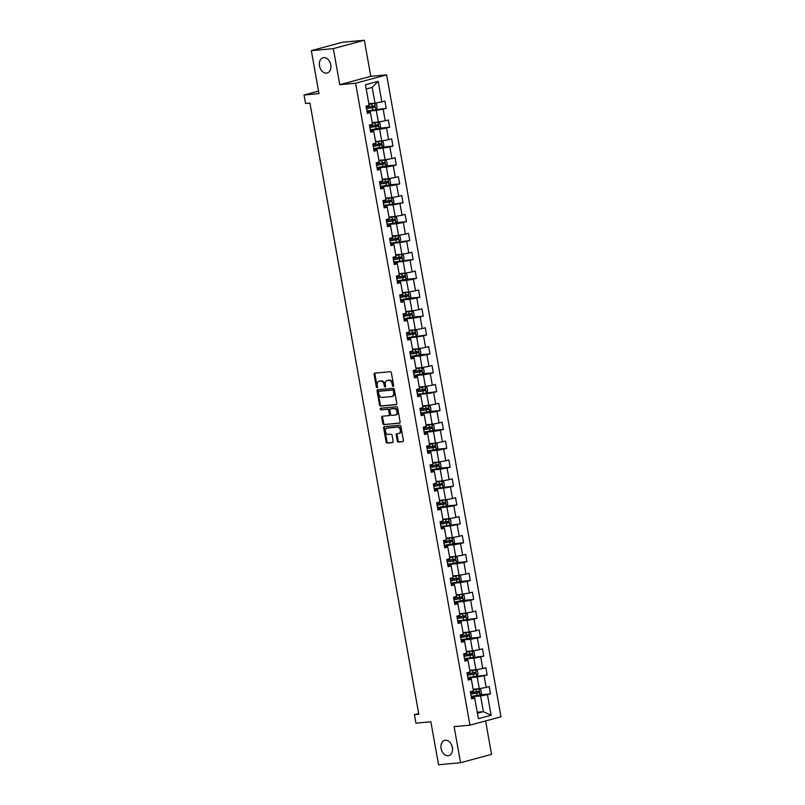 <?xml version="1.0" encoding="UTF-8"?>
<svg xmlns="http://www.w3.org/2000/svg" width="805" height="805" viewBox="0 0 805 805"><rect width="100%" height="100%" fill="white"/><g stroke="black" fill="none" stroke-linecap="round" stroke-linejoin="round"><path stroke-width="1.21" d="M393.162 386.32A0.845 0.604 -105.1 0 0 393.615 385.434L391.371 372.806A1.208 0.865 -105.1 0 0 390.294 371.699L374.748 373.138A1.208 0.865 -105.1 0 0 374.094 374.406L376.338 387.034A0.845 0.604 -105.1 0 0 377.545 386.923L377.263 385.283A3.874 2.757 -105.1 0 1 379.014 381.288A3.874 2.757 -105.1 0 1 379.346 381.228L380.644 381.107A3.874 2.757 -105.1 0 1 384.086 384.659L384.377 386.289A0.845 0.604 -105.1 0 0 385.585 386.179L385.293 384.538A3.874 2.757 -105.1 0 1 387.044 380.544A3.874 2.757 -105.1 0 1 387.376 380.483L388.674 380.363A3.874 2.757 -105.1 0 1 392.116 383.915L392.407 385.545A0.845 0.604 -105.1 0 0 393.162 386.32M445.356 740.248A7.899 5.615 -105.1 0 0 444.682 740.369A7.899 5.615 -105.1 0 0 441.2 748.982A7.899 5.615 -105.1 0 0 448.113 755.744A7.899 5.615 -105.1 0 0 448.788 755.623A7.899 5.615 -105.1 0 0 452.269 747A7.899 5.615 -105.1 0 0 445.356 740.248M323.761 57.618A7.899 5.615 -105.1 0 0 323.087 57.739A7.899 5.615 -105.1 0 0 319.605 66.362A7.899 5.615 -105.1 0 0 326.518 73.114A7.899 5.615 -105.1 0 0 327.192 72.993A7.899 5.615 -105.1 0 0 330.674 64.38A7.899 5.615 -105.1 0 0 323.761 57.618M397.308 440.929A1.208 0.865 -105.1 0 0 398.384 442.046L402.752 441.633A1.208 0.865 -105.1 0 0 403.406 440.365L400.9 426.348A1.208 0.865 -105.1 0 0 399.823 425.241L384.277 426.68A1.208 0.865 -105.1 0 0 383.623 427.948L386.128 441.965A1.208 0.865 -105.1 0 0 387.205 443.072L392.468 442.589A1.208 0.865 -105.1 0 0 393.122 441.321L392.055 435.324A1.208 0.865 -105.1 0 0 390.978 434.207L388.362 434.448A3.24 2.304 -105.1 0 1 385.525 431.681A3.24 2.304 -105.1 0 1 386.953 428.139A3.24 2.304 -105.1 0 1 387.235 428.099L397.469 427.143A3.24 2.304 -105.1 0 1 400.306 429.92A3.24 2.304 -105.1 0 1 398.877 433.452A3.24 2.304 -105.1 0 1 398.596 433.503L396.895 433.664A1.208 0.865 -105.1 0 0 396.241 434.931L397.308 440.929L398.153 440.707A1.208 0.865 -105.1 0 0 399.23 441.814L403.134 441.452M333.34 48.612L339.76 84.696L370.783 76.334L364.353 40.25L333.34 48.612L311.334 50.645L318.991 93.632L304.028 95.01L305.538 103.493L309.945 103.08L418.811 714.266L414.414 714.679L415.923 723.152L430.876 721.773L438.534 764.75L460.541 762.717L491.553 754.355L485.606 720.948M339.76 84.696L355.599 83.227L469.949 725.164L454.111 726.633L460.541 762.717M396.161 404.674A1.208 0.865 -105.1 0 0 396.815 403.406L394.319 389.389A1.208 0.865 -105.1 0 0 393.243 388.282L377.696 389.721A1.208 0.865 -105.1 0 0 377.042 390.989L379.537 405.006A1.208 0.865 -105.1 0 0 380.614 406.112L396.372 404.623M397.61 407.863L400.105 421.89A1.208 0.865 -105.1 0 1 399.461 423.158L383.905 424.597A1.208 0.865 -105.1 0 1 382.838 423.49L381.761 417.483A1.208 0.865 -105.1 0 1 382.415 416.215L388.724 415.632A1.208 0.865 -105.1 0 0 389.379 414.364L388.664 410.389A1.208 0.865 -105.1 0 0 387.587 409.272L381.027 409.886A0.845 0.604 -105.1 0 1 380.725 408.216L396.533 406.756A1.208 0.865 -105.1 0 1 397.61 407.863M311.334 50.645L342.356 42.283L364.353 40.25M355.599 83.227L386.621 74.865L500.972 716.802L469.949 725.164M480.032 694.836L490.507 693.87L489.219 686.605L486.16 687.43L484.087 675.808L487.146 674.982L485.848 667.717L482.789 668.542L480.726 656.92L483.785 656.095L482.487 648.83L479.428 649.655L477.355 638.023L480.414 637.198L479.126 629.943L476.067 630.768L473.994 619.136L477.053 618.31L475.755 611.055L472.696 611.87L470.633 600.248L473.692 599.423L472.394 592.158L469.335 592.983L467.262 581.361L470.321 580.536L469.033 573.271L465.974 574.096L463.901 562.474L466.96 561.649L465.662 554.383L462.603 555.209L460.541 543.586L463.6 542.761L462.301 535.496L459.242 536.321L457.17 524.699L460.229 523.874L458.941 516.609L455.882 517.434L453.809 505.812L456.868 504.987L455.57 497.721L452.511 498.547L450.438 486.924L453.507 486.099L452.209 478.834L449.15 479.659L447.077 468.037L450.136 467.212L448.848 459.947L445.789 460.772L443.716 449.15L446.775 448.325L445.477 441.06L442.418 441.885L440.345 430.262L443.414 429.437L442.116 422.172L439.057 422.997L436.984 411.375L440.043 410.55L438.755 403.285L435.686 404.11L433.623 392.488L436.682 391.663L435.384 384.398L432.325 385.223L430.252 373.601L433.311 372.775L432.023 365.51L428.964 366.335L426.892 354.713L429.951 353.888L428.663 346.623L425.593 347.448L423.531 335.826L426.59 335.001L425.292 327.736L422.233 328.561L420.16 316.939L423.219 316.113L421.931 308.848L418.872 309.673L416.799 298.051L419.858 297.226L418.56 289.961L415.501 290.786L413.438 279.164L416.497 278.339L415.199 271.074L412.14 271.899L410.067 260.277L413.126 259.452L411.838 252.186L408.779 253.012L406.706 241.389L409.765 240.564L408.467 233.299L405.408 234.124L403.345 222.502L406.404 221.677L405.106 214.412L402.047 215.237L399.974 203.605L403.033 202.79L401.745 195.524L398.686 196.35L396.613 184.717L399.672 183.892L398.374 176.637L395.315 177.462L393.243 165.83L396.312 165.005L395.014 157.74L391.954 158.565L389.882 146.943L392.941 146.118L391.653 138.852L388.594 139.678L386.521 128.055L389.58 127.23L388.282 119.965L385.223 120.79L383.15 109.168L386.219 108.343L384.921 101.078L381.862 101.903L378.189 81.325L365.45 84.756L369.123 105.344L366.054 106.169L367.352 113.435L370.411 112.609L370.25 112.026L367.15 112.318M490.507 693.87L487.448 694.695L491.12 715.273L478.371 718.704L474.709 698.126L471.65 698.951L470.351 691.686L473.41 690.861L471.348 679.239L468.289 680.064L466.991 672.799L470.05 671.974L467.977 660.352L464.918 661.177L463.63 653.912L466.689 653.086L464.616 641.464L461.557 642.289L460.259 635.024L463.318 634.199L461.255 622.577L458.196 623.402L456.898 616.137L459.957 615.312L457.884 603.69L454.825 604.515L453.537 597.25L456.596 596.425L454.523 584.802L451.464 585.627L450.166 578.362L453.225 577.537L451.162 565.915L448.103 566.74L446.805 559.475L449.864 558.65L447.791 547.028L444.732 547.853L443.444 540.588L446.503 539.763L444.43 528.14L441.371 528.966L440.073 521.7L443.132 520.875L441.07 509.253L438 510.078L436.713 502.813L439.772 501.988L437.699 490.366L434.64 491.191L433.342 483.926L436.411 483.101L434.338 471.468L431.279 472.294L429.981 465.038L433.04 464.213L430.967 452.581L427.908 453.406L426.62 446.141L429.679 445.316L427.606 433.694L424.547 434.519L423.249 427.254L426.318 426.429L424.245 414.806L421.186 415.632L419.888 408.366L422.947 407.541L420.874 395.919L417.815 396.744L416.527 389.479L419.586 388.654L417.513 377.032L414.454 377.857L413.156 370.592L416.215 369.767L414.152 358.145L411.093 358.97L409.795 351.704L412.854 350.879L410.781 339.257L407.722 340.082L406.434 332.817L409.493 331.992L407.421 320.37L404.362 321.195L403.064 313.93L406.123 313.105L404.06 301.483L401.001 302.308L399.703 295.043L402.762 294.217L400.689 282.595L397.63 283.42L396.342 276.155L399.401 275.33L397.328 263.708L394.269 264.533L392.971 257.268L396.03 256.443L393.967 244.821L390.908 245.646L389.61 238.381L392.669 237.556L390.596 225.933L387.537 226.758L386.249 219.493L389.308 218.668L387.235 207.046L384.176 207.871L382.878 200.606L385.937 199.781L383.874 188.159L380.805 188.984L379.517 181.719L382.576 180.894L380.503 169.271L377.444 170.097L376.156 162.831L379.215 162.006L377.143 150.384L374.084 151.209L372.785 143.944L375.844 143.119L373.772 131.497L370.713 132.322L369.425 125.057L372.484 124.232L370.411 112.609M467.896 677.89L477.214 677.035L479.287 688.657L473.129 689.231M468.087 678.947L471.177 678.655L471.348 679.239M479.287 688.657L486.16 687.43M477.214 677.035L484.087 675.808M464.535 659.003L473.853 658.148L475.916 669.77L469.758 670.334M464.716 660.06L467.816 659.768L467.977 660.352M475.916 669.77L482.789 668.542M473.853 658.148L480.726 656.92M461.174 640.116L470.482 639.261L472.555 650.883L466.397 651.446M461.356 641.172L464.445 640.881L464.616 641.464M472.555 650.883L479.428 649.655M470.482 639.261L477.355 638.023M457.804 621.229L467.121 620.373L469.194 631.995L463.026 632.559M457.995 622.285L461.084 621.993L461.255 622.577M469.194 631.995L476.067 630.768M467.121 620.373L473.994 619.136M454.443 602.341L463.761 601.486L465.823 613.108L459.665 613.672M454.624 603.398L457.723 603.106L457.884 603.69M465.823 613.108L472.696 611.87M463.761 601.486L470.633 600.248M451.072 583.454L460.39 582.599L462.462 594.221L456.304 594.784M451.263 584.511L454.352 584.219L454.523 584.802M462.462 594.221L469.335 592.983M460.39 582.599L467.262 581.361M447.711 564.567L457.029 563.711L459.102 575.334L452.933 575.897M447.902 565.623L450.991 565.331L451.162 565.915M459.102 575.334L465.974 574.096M457.029 563.711L463.901 562.474M444.35 545.679L453.668 544.814L455.731 556.446L449.572 557.01M444.531 546.736L447.63 546.444L447.791 547.028M455.731 556.446L462.603 555.209M453.668 544.814L460.541 543.586M440.979 526.792L450.297 525.927L452.37 537.559L446.212 538.122M441.17 527.849L444.259 527.557L444.43 528.14M452.37 537.559L459.242 536.321M450.297 525.927L457.17 524.699M437.618 507.905L446.936 507.039L449.009 518.662L442.841 519.235M437.809 508.961L440.899 508.669L441.07 509.253M449.009 518.662L455.882 517.434M446.936 507.039L453.809 505.812M434.257 489.017L443.565 488.152L445.638 499.774L439.48 500.348M434.438 490.064L437.538 489.782L437.699 490.366M445.638 499.774L452.511 498.547M443.565 488.152L450.438 486.924M430.886 470.13L440.204 469.265L442.277 480.887L436.119 481.46M431.078 471.177L434.167 470.895L434.338 471.468M442.277 480.887L449.15 479.659M440.204 469.265L447.077 468.037M427.525 451.243L436.843 450.377L438.906 462L432.748 462.573M427.717 452.289L430.806 452.008L430.967 452.581M438.906 462L445.789 460.772M436.843 450.377L443.716 449.15M424.165 432.355L433.472 431.49L435.545 443.112L429.387 443.686M424.346 433.402L427.445 433.12L427.606 433.694M435.545 443.112L442.418 441.885M433.472 431.49L440.345 430.262M420.794 413.468L430.112 412.603L432.184 424.225L426.026 424.799M420.985 414.515L424.074 414.233L424.245 414.806M432.184 424.225L439.057 422.997M430.112 412.603L436.984 411.375M417.433 394.581L426.751 393.715L428.813 405.338L422.655 405.911M417.624 395.627L420.713 395.346L420.874 395.919M428.813 405.338L435.686 404.11M426.751 393.715L433.623 392.488M414.072 375.694L423.38 374.828L425.453 386.45L419.294 387.024M414.253 376.74L417.342 376.458L417.513 377.032M425.453 386.45L432.325 385.223M423.38 374.828L430.252 373.601M410.701 356.806L420.019 355.941L422.092 367.563L415.933 368.137M410.892 357.853L413.981 357.571L414.152 358.145M422.092 367.563L428.964 366.335M420.019 355.941L426.892 354.713M407.34 337.919L416.658 337.053L418.721 348.676L412.563 349.249M407.521 338.965L410.62 338.684L410.781 339.257M418.721 348.676L425.593 347.448M416.658 337.053L423.531 335.826M403.979 319.032L413.287 318.166L415.36 329.788L409.202 330.362M404.16 320.078L407.25 319.796L407.421 320.37M415.36 329.788L422.233 328.561M413.287 318.166L420.16 316.939M400.608 300.144L409.926 299.279L411.999 310.901L405.831 311.475M400.799 301.191L403.889 300.909L404.06 301.483M411.999 310.901L418.872 309.673M409.926 299.279L416.799 298.051M397.247 281.257L406.565 280.392L408.628 292.014L402.47 292.587M397.429 282.303L400.528 282.022L400.689 282.595M408.628 292.014L415.501 290.786M406.565 280.392L413.438 279.164M393.876 262.36L403.194 261.504L405.267 273.126L399.109 273.7M394.068 263.416L397.157 263.134L397.328 263.708M405.267 273.126L412.14 271.899M403.194 261.504L410.067 260.277M390.516 243.472L399.833 242.617L401.906 254.239L395.738 254.813M390.707 244.529L393.796 244.237L393.967 244.821M401.906 254.239L408.779 253.012M399.833 242.617L406.706 241.389M387.155 224.585L396.473 223.73L398.535 235.352L392.377 235.925M387.336 225.642L390.435 225.35L390.596 225.933M398.535 235.352L405.408 234.124M396.473 223.73L403.345 222.502M383.784 205.698L393.102 204.842L395.175 216.465L389.016 217.028M383.975 206.754L387.064 206.462L387.235 207.046M395.175 216.465L402.047 215.237M393.102 204.842L399.974 203.605M380.423 186.81L389.741 185.955L391.814 197.577L385.645 198.141M380.614 187.867L383.703 187.575L383.874 188.159M391.814 197.577L398.686 196.35M389.741 185.955L396.613 184.717M377.062 167.923L386.37 167.068L388.443 178.69L382.284 179.253M377.243 168.98L380.342 168.688L380.503 169.271M388.443 178.69L395.315 177.462M386.37 167.068L393.243 165.83M373.691 149.036L383.009 148.18L385.082 159.803L378.924 160.366M373.882 150.092L376.971 149.8L377.143 150.384M385.082 159.803L391.954 158.565M383.009 148.18L389.882 146.943M370.33 130.148L379.648 129.293L381.721 140.915L375.553 141.479M370.521 131.205L373.611 130.913L373.772 131.497M381.721 140.915L388.594 139.678M379.648 129.293L386.521 128.055M366.969 111.261L376.277 110.396L378.35 122.028L372.192 122.591M378.35 122.028L385.223 120.79M376.277 110.396L383.15 109.168M378.189 81.325L372.182 87.393L374.989 103.141L368.831 103.704M374.989 103.141L381.862 101.903M370.783 76.334L386.621 74.865M418.68 713.532L414.414 714.679M318.539 91.106L304.028 95.01M372.182 87.393L366.205 89.003M477.224 712.234L483.382 711.66L480.575 695.923L471.267 696.778M477.405 713.27L483.382 711.66L491.12 715.273M471.448 697.834L474.537 697.553L474.709 698.126M480.575 695.923L487.448 694.695M366.909 110.919A9.439 0.805 169.9 0 0 366.959 110.909L386.219 108.343M379.095 128.206L389.58 127.23M382.466 147.094L392.941 146.118M385.826 165.981L396.312 165.005M389.187 184.868L399.672 183.892M383.723 205.356A9.439 0.805 169.9 0 0 383.784 205.345L403.033 202.79M395.919 222.643L406.404 221.677M390.455 243.13A9.439 0.805 169.9 0 0 390.516 243.12L409.765 240.564M393.816 262.017A9.439 0.805 169.9 0 0 393.876 262.007L413.126 259.452M406.012 279.305L416.497 278.339M409.373 298.192L419.858 297.226M412.744 317.079L423.219 316.113M407.28 337.567A9.439 0.805 169.9 0 0 407.34 337.557L426.59 335.001M419.465 354.854L429.951 353.888M422.836 373.741L433.311 372.775M417.372 394.229A9.439 0.805 169.9 0 0 417.433 394.219L436.682 391.663M429.558 411.516L440.043 410.55M432.929 430.403L443.414 429.437M436.29 449.291L446.775 448.325M439.661 468.188L450.136 467.212M434.197 488.675A9.439 0.805 169.9 0 0 434.247 488.665L453.507 486.099M446.383 505.963L456.868 504.987M440.919 526.45A9.439 0.805 169.9 0 0 440.979 526.44L460.229 523.874M453.114 543.737L463.6 542.761M456.475 562.625L466.96 561.649M459.846 581.512L470.321 580.536M463.207 600.399L473.692 599.423M457.743 620.886A9.439 0.805 169.9 0 0 457.804 620.876L477.053 618.31M469.939 638.174L480.414 637.198M464.475 658.661A9.439 0.805 169.9 0 0 464.535 658.651L483.785 656.095M467.836 677.548A9.439 0.805 169.9 0 0 467.896 677.538L487.146 674.982M393.585 385.947A0.845 0.604 -105.1 0 1 393.243 385.323L392.951 383.683A3.874 2.757 -105.1 0 0 389.509 380.141L388.674 380.363M387.567 380.433A3.874 2.757 -105.1 0 1 387.889 380.322A3.874 2.757 -105.1 0 1 388.211 380.262L389.509 380.141M379.537 381.178A3.874 2.757 -105.1 0 1 379.849 381.057A3.874 2.757 -105.1 0 1 380.181 381.007L381.479 380.886A3.874 2.757 -105.1 0 1 384.921 384.428L385.213 386.068A0.845 0.604 -105.1 0 0 385.555 386.692M375.19 373.097A1.208 0.865 -105.1 0 0 374.929 374.184L377.183 386.803A0.845 0.604 -105.1 0 0 377.515 387.436M378.149 389.67A1.208 0.865 -105.1 0 0 377.887 390.757L380.383 404.784A1.208 0.865 -105.1 0 0 381.459 405.891L396.553 404.492M393.343 390.807A0.845 0.604 -105.1 0 0 392.588 390.033L378.944 391.29A0.845 0.604 -105.1 0 0 378.491 392.176L378.793 393.907A3.874 2.757 -105.1 0 0 382.234 397.449L391.562 396.583A3.874 2.757 -105.1 0 0 391.894 396.523A3.874 2.757 -105.1 0 0 393.645 392.528L393.343 390.807L394.178 390.576A0.845 0.604 -105.1 0 0 393.424 389.801L392.588 390.033M379.638 391.099A0.845 0.604 -105.1 0 1 379.779 391.069L393.424 389.801M392.397 396.362A3.874 2.757 -105.1 0 0 392.729 396.302A3.874 2.757 -105.1 0 0 394.49 392.307L393.645 392.528M394.178 390.576L394.49 392.307M399.844 422.977L383.905 424.597M382.868 416.175A1.208 0.865 -105.1 0 0 382.606 417.262L383.673 423.259A1.208 0.865 -105.1 0 0 384.75 424.366M388.926 415.581L389.56 415.41A1.208 0.865 -105.1 0 0 390.214 414.142L389.499 410.158A1.208 0.865 -105.1 0 0 388.433 409.051L381.027 409.886M381.248 408.175A0.845 0.604 -105.1 0 0 381.862 409.654M395.265 415.028A3.24 2.304 -105.1 0 0 395.547 414.978A3.24 2.304 -105.1 0 0 396.976 411.446A3.24 2.304 -105.1 0 0 394.128 408.668L390.526 409A1.208 0.865 -105.1 0 0 389.872 410.268L390.586 414.253A1.208 0.865 -105.1 0 0 391.663 415.36L395.265 415.028M396.1 414.806A3.24 2.304 -105.1 0 0 396.382 414.756A3.24 2.304 -105.1 0 0 397.811 411.214A3.24 2.304 -105.1 0 0 394.973 408.447L394.128 408.668M391.16 408.829A1.208 0.865 -105.1 0 1 391.361 408.779L394.973 408.447M397.348 433.623A1.208 0.865 -105.1 0 0 397.076 434.71L398.153 440.707M399.441 433.281A3.24 2.304 -105.1 0 0 399.713 433.231A3.24 2.304 -105.1 0 0 401.142 429.689A3.24 2.304 -105.1 0 0 398.304 426.922L397.469 427.143M387.527 428.019A3.24 2.304 -105.1 0 1 387.789 427.918A3.24 2.304 -105.1 0 1 388.07 427.868L398.304 426.922M384.73 426.63A1.208 0.865 -105.1 0 0 384.468 427.717L386.964 441.744A1.208 0.865 -105.1 0 0 388.04 442.851L392.86 442.408M374.647 103.342L375.714 109.339L377.132 107.719L376.488 104.087L374.597 103.332L368.942 104.358M374.597 103.332L368.921 104.227M366.496 108.615A9.439 0.805 -10.1 0 0 366.557 108.605L374.526 107.256L374.265 105.807L366.295 107.156A9.439 0.805 169.9 0 1 366.235 107.166M373.007 105.928L373.258 107.377L366.839 108.423A7.839 0.674 169.9 0 1 366.466 108.474M370.27 129.806A9.439 0.805 169.9 0 0 370.33 129.796L379.034 128.267L380.503 126.606L379.849 122.974L377.958 122.219L372.313 123.246M377.958 122.219L372.282 123.115M369.857 127.502A9.439 0.805 -10.1 0 0 369.918 127.492L377.887 126.144L377.636 124.695L369.656 126.043A9.439 0.805 169.9 0 1 369.596 126.053M376.368 124.815L376.629 126.264L370.199 127.311A7.839 0.674 169.9 0 1 369.837 127.361M373.631 148.694A9.439 0.805 169.9 0 0 373.691 148.684L382.405 147.154L383.864 145.494L383.22 141.861L381.329 141.106L375.673 142.133M381.329 141.106L375.643 142.002M373.228 146.389A9.439 0.805 -10.1 0 0 373.279 146.379L381.258 145.041L380.996 143.582L373.027 144.93A9.439 0.805 169.9 0 1 372.967 144.94M379.729 143.703L379.99 145.152L373.57 146.198A7.839 0.674 169.9 0 1 373.198 146.248M377.002 167.581A9.439 0.805 169.9 0 0 377.052 167.571L385.766 166.041L387.225 164.381L386.581 160.748L384.689 159.994L379.034 161.02M384.689 159.994L379.014 160.889M376.589 165.277A9.439 0.805 -10.1 0 0 376.649 165.267L384.619 163.928L384.357 162.469L376.388 163.818A9.439 0.805 169.9 0 1 376.327 163.828M383.1 162.59L383.351 164.039L376.931 165.085A7.839 0.674 169.9 0 1 376.559 165.136M380.363 186.468A9.439 0.805 169.9 0 0 380.423 186.458L389.127 184.929L390.596 183.268L389.942 179.636L388.05 178.881L382.405 179.918M388.05 178.881L382.375 179.777M379.95 184.164A9.439 0.805 -10.1 0 0 380.01 184.154L387.99 182.816L387.728 181.356L379.749 182.705A9.439 0.805 169.9 0 1 379.688 182.715M386.46 181.477L386.722 182.926L380.292 183.973A7.839 0.674 169.9 0 1 379.93 184.023M391.461 197.789L392.538 203.776L393.957 202.156L393.313 198.523L391.421 197.768L385.766 198.805M391.421 197.768L385.746 198.664M383.321 203.051A9.439 0.805 -10.1 0 0 383.371 203.041L391.351 201.703L391.089 200.244L383.12 201.592A9.439 0.805 169.9 0 1 383.059 201.602M389.821 200.365L390.083 201.814L383.663 202.86A7.839 0.674 169.9 0 1 383.291 202.92M387.094 224.243A9.439 0.805 169.9 0 0 387.155 224.233L395.859 222.703L397.318 221.043L396.674 217.41L394.782 216.656L389.127 217.692M394.782 216.656L389.107 217.551M386.682 221.939A9.439 0.805 -10.1 0 0 386.742 221.928L394.712 220.59L394.45 219.131L386.481 220.479A9.439 0.805 169.9 0 1 386.42 220.49M393.192 219.252L393.444 220.701L387.024 221.747A7.839 0.674 169.9 0 1 386.652 221.808M398.193 235.563L399.26 241.55L400.689 239.93L400.035 236.298L398.143 235.543L392.498 236.579M398.143 235.543L392.468 236.439M390.043 240.826A9.439 0.805 -10.1 0 0 390.103 240.816L398.083 239.477L397.821 238.018L389.841 239.367A9.439 0.805 169.9 0 1 389.791 239.377M396.553 238.139L396.815 239.588L390.385 240.635A7.839 0.674 169.9 0 1 390.023 240.695M401.554 254.45L402.631 260.438L404.05 258.818L403.406 255.185L401.514 254.43L395.859 255.467M401.514 254.43L395.839 255.326M393.414 259.713A9.439 0.805 -10.1 0 0 393.474 259.713L401.443 258.365L401.182 256.906L393.212 258.254A9.439 0.805 169.9 0 1 393.152 258.264M399.914 257.026L400.176 258.475L393.756 259.522A7.839 0.674 169.9 0 1 393.383 259.582M397.187 280.905A9.439 0.805 169.9 0 0 397.247 280.895L405.951 279.375L407.411 277.705L406.767 274.072L404.875 273.318L399.22 274.354M404.875 273.318L399.2 274.213M396.774 278.611A9.439 0.805 -10.1 0 0 396.835 278.6L404.804 277.252L404.553 275.793L396.573 277.141A9.439 0.805 169.9 0 1 396.513 277.151M403.285 275.914L403.536 277.363L397.117 278.409A7.839 0.674 169.9 0 1 396.754 278.47M400.548 299.792A9.439 0.805 169.9 0 0 400.608 299.782L409.322 298.263L410.781 296.592L410.137 292.96L408.236 292.205L402.591 293.241M408.236 292.205L402.56 293.101M400.135 297.498A9.439 0.805 -10.1 0 0 400.196 297.488L408.175 296.139L407.914 294.68L399.944 296.029A9.439 0.805 169.9 0 1 399.884 296.039M406.646 294.801L406.907 296.25L400.477 297.297A7.839 0.674 169.9 0 1 400.115 297.357M403.909 318.679A9.439 0.805 169.9 0 0 403.969 318.669L412.683 317.15L414.142 315.48L413.498 311.847L411.607 311.092L405.951 312.129M411.607 311.092L405.931 311.988M403.506 316.385A9.439 0.805 -10.1 0 0 403.567 316.375L411.536 315.027L411.275 313.578L403.305 314.916A9.439 0.805 169.9 0 1 403.245 314.926M410.007 313.688L410.268 315.147L403.848 316.184A7.839 0.674 169.9 0 1 403.476 316.244M415.018 330L416.084 335.997L417.513 334.367L416.859 330.734L414.967 329.98L409.312 331.016M414.967 329.98L409.292 330.875M406.867 335.272A9.439 0.805 -10.1 0 0 406.928 335.262L414.897 333.914L414.645 332.465L406.666 333.803A9.439 0.805 169.9 0 1 406.606 333.813M413.378 332.576L413.629 334.035L407.209 335.071A7.839 0.674 169.9 0 1 406.847 335.132M410.641 356.454A9.439 0.805 169.9 0 0 410.701 356.444L419.415 354.925L420.874 353.264L420.23 349.632L418.328 348.867L412.683 349.903M418.328 348.867L412.653 349.762M410.228 354.16A9.439 0.805 -10.1 0 0 410.288 354.15L418.268 352.801L418.006 351.352L410.037 352.691A9.439 0.805 169.9 0 1 409.976 352.701M416.738 351.463L417 352.922L410.57 353.959A7.839 0.674 169.9 0 1 410.208 354.019M414.001 375.341A9.439 0.805 169.9 0 0 414.062 375.331L422.776 373.812L424.235 372.151L423.591 368.519L421.699 367.754L416.044 368.791M421.699 367.754L416.024 368.65M413.599 373.047A9.439 0.805 -10.1 0 0 413.659 373.037L421.629 371.689L421.367 370.24L413.398 371.578A9.439 0.805 169.9 0 1 413.337 371.588M420.099 370.35L420.361 371.809L413.941 372.846A7.839 0.674 169.9 0 1 413.569 372.906M425.11 386.662L426.177 392.659L427.606 391.039L426.952 387.406L425.06 386.642L419.405 387.678M425.06 386.642L419.385 387.537M416.96 391.934A9.439 0.805 -10.1 0 0 417.02 391.924L424.99 390.576L424.738 389.127L416.759 390.465A9.439 0.805 169.9 0 1 416.698 390.475M423.47 389.238L423.732 390.697L417.302 391.733A7.839 0.674 169.9 0 1 416.94 391.794M420.733 413.116A9.439 0.805 169.9 0 0 420.794 413.106L429.508 411.586L430.967 409.926L430.323 406.294L428.431 405.529L422.776 406.565M428.431 405.529L422.746 406.424M420.321 410.822A9.439 0.805 -10.1 0 0 420.381 410.812L428.361 409.463L428.099 408.014L420.13 409.353A9.439 0.805 169.9 0 1 420.069 409.363M426.831 408.125L427.093 409.584L420.673 410.62A7.839 0.674 169.9 0 1 420.301 410.681M424.104 432.003A9.439 0.805 169.9 0 0 424.155 432.003L432.869 430.474L434.328 428.813L433.684 425.181L431.792 424.416L426.137 425.453M431.792 424.416L426.117 425.312M423.692 429.709A9.439 0.805 -10.1 0 0 423.752 429.699L431.722 428.351L431.46 426.902L423.49 428.25A9.439 0.805 169.9 0 1 423.43 428.25M430.202 427.012L430.454 428.471L424.034 429.508A7.839 0.674 169.9 0 1 423.661 429.568M427.465 450.901A9.439 0.805 169.9 0 0 427.525 450.891L436.23 449.361L437.699 447.701L437.045 444.068L435.153 443.303L429.508 444.34M435.153 443.303L429.478 444.199M427.053 448.596A9.439 0.805 -10.1 0 0 427.113 448.586L435.082 447.238L434.831 445.789L426.851 447.137A9.439 0.805 169.9 0 1 426.791 447.137M433.563 445.9L433.825 447.359L427.395 448.395A7.839 0.674 169.9 0 1 427.032 448.455M430.826 469.788A9.439 0.805 169.9 0 0 430.886 469.778L439.6 468.248L441.06 466.588L440.416 462.956L438.524 462.191L432.869 463.227M438.524 462.191L432.838 463.086M430.423 467.484A9.439 0.805 -10.1 0 0 430.474 467.474L438.453 466.125L438.192 464.676L430.222 466.025A9.439 0.805 169.9 0 1 430.162 466.035M436.924 464.787L437.185 466.246L430.766 467.282A7.839 0.674 169.9 0 1 430.393 467.343M441.935 481.098L443.002 487.095L444.42 485.475L443.776 481.843L441.885 481.078L436.23 482.115M441.885 481.078L436.209 481.974M433.784 486.371A9.439 0.805 -10.1 0 0 433.845 486.361L441.814 485.013L441.553 483.564L433.583 484.912A9.439 0.805 169.9 0 1 433.523 484.922M440.295 483.684L440.546 485.133L434.126 486.17A7.839 0.674 169.9 0 1 433.754 486.23M437.558 507.563A9.439 0.805 169.9 0 0 437.618 507.553L446.322 506.023L447.791 504.363L447.137 500.73L445.246 499.965L439.6 501.002M445.246 499.965L439.57 500.871M437.145 505.258A9.439 0.805 -10.1 0 0 437.206 505.248L445.175 503.9L444.924 502.451L436.944 503.799A9.439 0.805 169.9 0 1 436.884 503.809M443.656 502.572L443.917 504.021L437.487 505.057A7.839 0.674 169.9 0 1 437.125 505.117M442.931 519.758L448.616 518.863L449.723 524.87L451.152 523.25L450.508 519.617L448.657 518.873L442.961 519.889M440.516 524.146A9.439 0.805 -10.1 0 0 440.566 524.136L448.546 522.787L448.284 521.338L440.315 522.687A9.439 0.805 169.9 0 1 440.255 522.697M447.017 521.459L447.278 522.908L440.858 523.944A7.839 0.674 169.9 0 1 440.486 524.005M444.29 545.337A9.439 0.805 169.9 0 0 444.35 545.327L453.054 543.798L454.513 542.137L453.869 538.505L451.977 537.75L446.322 538.776M451.977 537.75L446.302 538.646M443.877 543.033A9.439 0.805 -10.1 0 0 443.937 543.023L451.907 541.674L451.645 540.225L443.676 541.574A9.439 0.805 169.9 0 1 443.615 541.584M450.387 540.346L450.639 541.795L444.219 542.842A7.839 0.674 169.9 0 1 443.847 542.892M447.65 564.225A9.439 0.805 169.9 0 0 447.711 564.214L456.425 562.685L457.884 561.025L457.23 557.392L455.338 556.637L449.693 557.664M455.338 556.637L449.663 557.533M447.238 561.92A9.439 0.805 -10.1 0 0 447.298 561.91L455.278 560.562L455.016 559.113L447.037 560.461A9.439 0.805 169.9 0 1 446.986 560.471M453.748 559.234L454.01 560.683L447.58 561.729A7.839 0.674 169.9 0 1 447.218 561.779M451.011 583.112A9.439 0.805 169.9 0 0 451.072 583.102L459.786 581.572L461.245 579.912L460.601 576.279L458.709 575.525L453.054 576.551M458.709 575.525L453.034 576.42M450.609 580.808A9.439 0.805 -10.1 0 0 450.669 580.797L458.639 579.449L458.377 578L450.408 579.348A9.439 0.805 169.9 0 1 450.347 579.359M457.109 578.121L457.371 579.57L450.951 580.616A7.839 0.674 169.9 0 1 450.579 580.667M454.382 601.999A9.439 0.805 169.9 0 0 454.443 601.989L463.147 600.46L464.606 598.799L463.962 595.167L462.07 594.412L456.415 595.438M462.07 594.412L456.395 595.308M453.97 599.695A9.439 0.805 -10.1 0 0 454.03 599.685L462 598.346L461.748 596.887L453.768 598.236A9.439 0.805 169.9 0 1 453.708 598.246M460.48 597.008L460.732 598.457L454.312 599.504A7.839 0.674 169.9 0 1 453.95 599.554M465.481 613.319L466.548 619.307L467.977 617.687L467.333 614.054L465.431 613.299L459.786 614.336M465.431 613.299L459.756 614.195M457.331 618.582A9.439 0.805 -10.1 0 0 457.391 618.572L465.371 617.234L465.109 615.775L457.129 617.123A9.439 0.805 169.9 0 1 457.079 617.133M463.841 615.895L464.103 617.344L457.673 618.391A7.839 0.674 169.9 0 1 457.31 618.441M461.104 639.774A9.439 0.805 169.9 0 0 461.164 639.764L469.879 638.234L471.338 636.574L470.694 632.941L468.802 632.187L463.147 633.223M468.802 632.187L463.127 633.082M460.702 637.469A9.439 0.805 -10.1 0 0 460.762 637.459L468.731 636.121L468.47 634.662L460.5 636.01A9.439 0.805 169.9 0 1 460.44 636.02M467.202 634.783L467.464 636.232L461.044 637.278A7.839 0.674 169.9 0 1 460.671 637.339M472.213 651.094L473.28 657.081L474.709 655.461L474.054 651.829L472.163 651.074L466.508 652.11M472.163 651.074L466.487 651.97M464.062 656.357A9.439 0.805 -10.1 0 0 464.123 656.347L472.092 655.008L471.841 653.549L463.861 654.898A9.439 0.805 169.9 0 1 463.801 654.908M470.573 653.67L470.824 655.119L464.405 656.166A7.839 0.674 169.9 0 1 464.042 656.226M475.574 669.981L476.641 675.969L478.069 674.349L477.425 670.716L475.524 669.961L469.879 670.998M475.524 669.961L469.848 670.857M467.423 675.244A9.439 0.805 -10.1 0 0 467.484 675.234L475.463 673.896L475.202 672.437L467.232 673.785A9.439 0.805 169.9 0 1 467.172 673.795M473.934 672.557L474.195 674.006L467.765 675.053A7.839 0.674 169.9 0 1 467.403 675.113M471.197 696.436A9.439 0.805 169.9 0 0 471.257 696.426L479.971 694.906L481.43 693.236L480.786 689.603L478.895 688.849L473.239 689.885M478.895 688.849L473.219 689.744M470.794 694.131A9.439 0.805 -10.1 0 0 470.855 694.131L478.824 692.783L478.562 691.324L470.593 692.672A9.439 0.805 169.9 0 1 470.533 692.682M477.295 691.445L477.556 692.894L471.136 693.94A7.839 0.674 169.9 0 1 470.764 694.001M392.951 383.683L392.116 383.915M388.211 380.262L387.376 380.483M385.213 386.068L384.377 386.289M384.921 384.428L384.086 384.659M381.479 380.886L380.644 381.107M380.181 381.007L379.346 381.228M377.183 386.803L376.338 387.034M374.929 374.184L374.094 374.406M393.243 385.323L392.407 385.545M381.459 405.891L380.614 406.112M380.383 404.784L379.537 405.006M377.887 390.757L377.042 390.989M379.779 391.069L378.944 391.29M383.673 423.259L382.838 423.49M382.606 417.262L381.761 417.483M390.214 414.142L389.379 414.364M389.499 410.158L388.664 410.389M388.433 409.051L387.587 409.272M391.361 408.779L390.526 409M397.076 434.71L396.241 434.931M388.07 427.868L387.235 428.099M388.04 442.851L387.205 443.072M386.964 441.744L386.128 441.965M384.468 427.717L383.623 427.948M399.23 441.814L398.384 442.046M366.295 107.156L366.114 106.149M366.959 110.909L366.557 108.605M372.141 106.22L371.729 103.915M372.806 109.973L372.393 107.669M373.258 107.377L374.526 107.256M379.075 128.226L378.008 122.229M369.656 126.043L369.485 125.037M370.33 129.796L369.918 127.492M375.502 125.107L375.09 122.803M376.166 128.86L375.764 126.556M376.629 126.264L377.887 126.144M382.435 147.114L381.369 141.127M373.027 144.93L372.846 143.924M373.691 148.684L373.279 146.379M378.863 143.994L378.461 141.69M379.537 147.748L379.125 145.443M379.99 145.152L381.258 145.041M385.806 166.001L384.74 160.014M376.388 163.818L376.207 162.811M377.052 167.571L376.649 165.267M382.234 162.882L381.822 160.577M382.898 166.635L382.486 164.331M383.351 164.039L384.619 163.928M389.167 184.888L388.101 178.901M379.749 182.705L379.578 181.699M380.423 186.458L380.01 184.154M385.595 181.769L385.182 179.465M386.259 185.522L385.857 183.218M386.722 182.926L387.99 182.816M383.12 201.592L382.939 200.586M383.784 205.345L383.371 203.041M388.956 200.656L388.553 198.352M389.63 204.41L389.218 202.105M390.083 201.814L391.351 201.703M395.899 222.663L394.832 216.676M386.481 220.479L386.299 219.473M387.155 224.233L386.742 221.928M392.327 219.544L391.914 217.239M392.991 223.297L392.578 220.993M393.444 220.701L394.712 220.59M389.841 239.367L389.67 238.361M390.516 243.12L390.103 240.816M395.688 238.431L395.275 236.127M396.362 242.184L395.949 239.88M396.815 239.588L398.083 239.477M393.212 258.254L393.031 257.248M393.876 262.007L393.474 259.713M399.049 257.318L398.646 255.014M399.723 261.072L399.31 258.767M400.176 258.475L401.443 258.365M405.992 279.325L404.925 273.338M396.573 277.141L396.392 276.145M397.247 280.895L396.835 278.6M402.42 276.206L402.007 273.901M403.084 279.959L402.681 277.655M403.536 277.363L404.804 277.252M409.353 298.212L408.286 292.225M399.944 296.029L399.763 295.033M400.608 299.782L400.196 297.488M405.78 295.093L405.368 292.789M406.455 298.846L406.042 296.542M406.907 296.25L408.175 296.139M412.724 317.11L411.657 311.112M403.305 314.916L403.124 313.92M403.969 318.669L403.567 316.375M409.141 313.98L408.739 311.676M409.815 317.733L409.403 315.429M410.268 315.147L411.536 315.027M406.666 333.803L406.485 332.807M407.34 337.557L406.928 335.262M412.512 332.868L412.1 330.563M413.176 336.621L412.774 334.317M413.629 334.035L414.897 333.914M419.445 354.884L418.379 348.887M410.037 352.691L409.856 351.694M410.701 356.444L410.288 354.15M415.873 351.755L415.461 349.45M416.547 355.508L416.135 353.204M417 352.922L418.268 352.801M422.816 373.772L421.75 367.774M413.398 371.578L413.217 370.582M414.062 375.331L413.659 373.037M419.244 370.642L418.831 368.338M419.908 374.395L419.496 372.091M420.361 371.809L421.629 371.689M416.759 390.465L416.588 389.469M417.433 394.219L417.02 391.924M422.605 389.529L422.192 387.235M423.269 393.283L422.867 390.989M423.732 390.697L424.99 390.576M429.538 411.546L428.471 405.549M420.13 409.353L419.948 408.356M420.794 413.106L420.381 410.812M425.966 408.417L425.563 406.123M426.64 412.17L426.227 409.876M427.093 409.584L428.361 409.463M432.909 430.434L431.842 424.436M423.49 428.25L423.309 427.244M424.155 432.003L423.752 429.699M429.337 427.304L428.924 425.01M430.001 431.057L429.588 428.763M430.454 428.471L431.722 428.351M436.27 449.321L435.203 443.324M426.851 447.137L426.68 446.131M427.525 450.891L427.113 448.586M432.698 446.191L432.285 443.897M433.362 449.945L432.959 447.65M433.825 447.359L435.082 447.238M439.631 468.208L438.564 462.211M430.222 466.025L430.041 465.018M430.886 469.778L430.474 467.474M436.058 465.079L435.656 462.784M436.733 468.832L436.32 466.538M437.185 466.246L438.453 466.125M433.583 484.912L433.402 483.906M434.247 488.665L433.845 486.361M439.429 483.966L439.017 481.672M440.094 487.719L439.681 485.425M440.546 485.133L441.814 485.013M446.362 505.983L445.296 499.986M436.944 503.799L436.773 502.793M437.618 507.553L437.206 505.248M442.79 502.853L442.378 500.559M443.454 506.607L443.052 504.312M443.917 504.021L445.175 503.9M440.315 522.687L440.134 521.68M440.979 526.44L440.566 524.136M446.151 521.741L445.749 519.446M446.825 525.494L446.413 523.2M447.278 522.908L448.546 522.787M453.094 543.757L452.028 537.76M443.676 541.574L443.495 540.568M444.35 545.327L443.937 543.023M449.522 540.628L449.11 538.334M450.186 544.381L449.774 542.087M450.639 541.795L451.907 541.674M456.455 562.645L455.389 556.647M447.037 560.461L446.866 559.455M447.711 564.214L447.298 561.91M452.883 559.525L452.47 557.221M453.557 563.279L453.145 560.974M454.01 560.683L455.278 560.562M459.826 581.532L458.749 575.545M450.408 579.348L450.226 578.342M451.072 583.102L450.669 580.797M456.244 578.413L455.841 576.108M456.918 582.166L456.505 579.862M457.371 579.57L458.639 579.449M463.187 600.419L462.12 594.432M453.768 598.236L453.587 597.23M454.443 601.989L454.03 599.685M459.615 597.3L459.202 594.996M460.279 601.053L459.876 598.749M460.732 598.457L462 598.346M457.129 617.123L456.958 616.117M457.804 620.876L457.391 618.572M462.976 616.187L462.563 613.883M463.65 619.941L463.237 617.636M464.103 617.344L465.371 617.234M469.919 638.194L468.852 632.207M460.5 636.01L460.319 635.004M461.164 639.764L460.762 637.459M466.337 635.075L465.934 632.77M467.011 638.828L466.598 636.524M467.464 636.232L468.731 636.121M463.861 654.898L463.68 653.891M464.535 658.651L464.123 656.347M469.707 653.962L469.295 651.658M470.372 657.715L469.969 655.411M470.824 655.119L472.092 655.008M467.232 673.785L467.051 672.779M467.896 677.538L467.484 675.234M473.068 672.849L472.656 670.545M473.743 676.603L473.33 674.298M474.195 674.006L475.463 673.896M480.011 694.856L478.945 688.869M470.593 692.672L470.412 691.666M471.257 696.426L470.855 694.131M476.439 691.737L476.027 689.432M477.103 695.49L476.691 693.186M477.556 692.894L478.824 692.783M387.889 380.322L387.044 380.544M379.849 381.057L379.014 381.288M379.708 391.079L378.873 391.3M392.729 396.302L391.894 396.523M389.66 415.39L388.825 415.611M396.382 414.756L395.547 414.978M391.26 408.799L390.425 409.021M399.713 433.231L398.877 433.452M387.789 427.918L386.953 428.139"/></g></svg>
